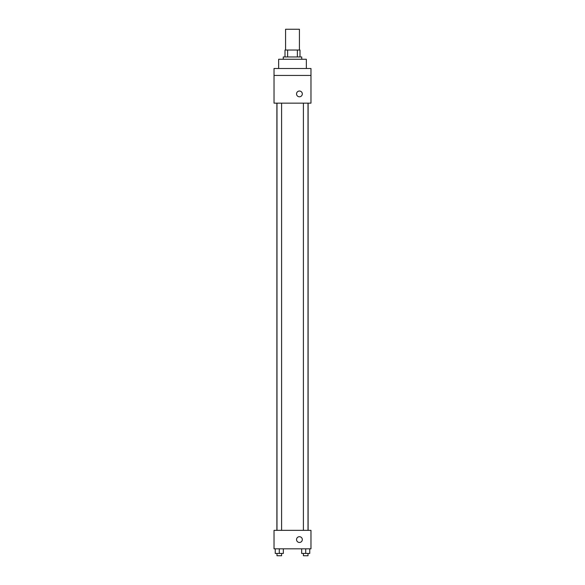 <?xml version="1.0" encoding="UTF-8"?>
<svg xmlns="http://www.w3.org/2000/svg" width="585" height="585" viewBox="0 0 585 585"><rect width="100%" height="100%" fill="white"/><g stroke="black" fill="none" stroke-linecap="round" stroke-linejoin="round"><path stroke-width="0.88" d="M299.425 50.032L299.425 29.25L285.575 29.25L285.575 50.032M287.637 56.957L287.637 50.032L284.997 50.032L284.997 56.957L284.997 50.032M287.637 50.032L300.003 50.032L300.003 56.957M297.363 56.957L297.363 50.032M283.264 59.268L283.264 56.957L301.736 56.957L301.736 59.268M306.357 68.504L306.357 59.268L278.643 59.268L278.643 68.504M274.029 68.504L310.971 68.504L310.971 75.436L274.029 75.436L274.029 68.504M310.971 75.436L310.971 103.143L274.029 103.143L274.029 75.436M299.425 96.796A2.888 2.888 0 0 1 296.931 92.467A2.888 2.888 0 0 1 301.926 92.467A2.888 2.888 0 0 1 299.425 96.796M274.029 530.346L310.971 530.346L310.971 548.825L274.029 548.825L274.029 530.346M299.425 542.471A2.888 2.888 0 0 1 296.931 538.141A2.888 2.888 0 0 1 301.926 538.141A2.888 2.888 0 0 1 299.425 542.471M301.67 548.825L301.67 553.439L309.75 553.439L309.75 548.825L309.75 553.439M305.706 553.439L305.706 548.825M308.017 553.439L308.017 555.75L303.403 555.75L303.403 553.439M275.25 548.825L275.25 553.439L283.33 553.439L283.33 548.825L283.33 553.439M279.294 553.439L279.294 548.825M281.597 553.439L281.597 555.75L276.983 555.75L276.983 553.439M308.112 530.346L308.112 103.143M276.888 530.346L276.888 103.143M303.403 103.143L303.403 530.346M308.017 103.143L308.017 530.346M281.597 530.346L281.597 103.143M276.983 530.346L276.983 103.143"/></g></svg>
